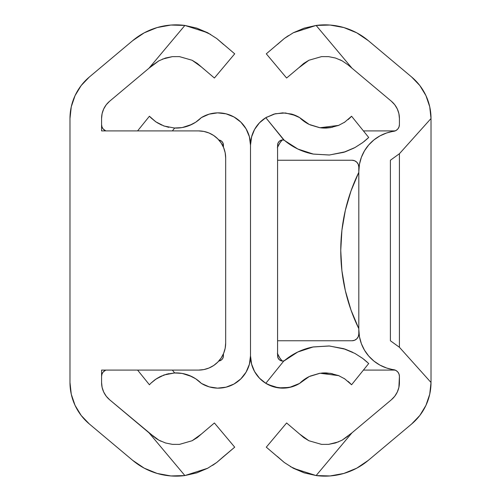 <?xml version="1.0" encoding="UTF-8"?>
<svg xmlns="http://www.w3.org/2000/svg" width="501" height="501" viewBox="0 0 501 501"><rect width="100%" height="100%" fill="white"/><g stroke="black" fill="none" stroke-linecap="round" stroke-linejoin="round"><path stroke-width="0.75" d="M390.398 340.755L399.422 347.274L399.422 153.726L431.017 118.512L431.017 382.488A54.152 54.152 0 0 1 411.672 423.971L368.341 460.331A67.41 67.41 0 0 1 316.118 475.562L304.182 472.863L293.323 468.26L284.267 462.473L277.341 456.442L284.249 462.461L266.294 447.174L286.603 422.976L299.654 434.085L286.603 422.976L266.294 447.174L284.267 462.473L293.323 468.26L316.118 475.562L330.084 475.95L343.836 473.445L356.768 468.166L368.341 460.331L411.672 423.971L419.825 415.454L425.938 405.378L429.733 394.212L431.017 382.488L399.422 347.274L399.422 153.726L431.017 118.512L429.733 106.788L425.938 95.622L419.825 85.546L411.672 77.029A54.152 54.152 0 0 1 431.017 118.512L431.017 382.488L399.422 347.274L390.398 340.755L390.398 160.245L399.422 153.726L390.398 160.245L390.398 340.755L390.398 160.245M290.348 466.575L304.182 472.856L316.118 475.562L330.084 475.95M342.133 440.166L351.971 432.826L342.114 440.179L335.526 442.959L328.556 444.374L321.554 444.387L308.885 440.742L299.654 434.085L303.781 437.623L308.91 440.755L321.611 444.393L328.637 444.362L335.564 442.947L342.139 440.166L348.02 436.139L342.114 440.179L335.526 442.959L328.556 444.374L321.554 444.387L308.885 440.742L303.775 437.611L299.654 434.085M351.971 432.826L391.362 399.773L351.971 432.826L316.118 475.562L351.971 432.826M399.422 382.488A22.564 22.564 0 0 1 391.362 399.773L394.763 396.228L397.312 392.026L398.89 387.373L399.422 376.37L399.422 382.488M368.742 144.908A40.619 40.619 0 0 0 358.81 171.524L358.81 329.476L358.81 171.524A40.619 40.619 0 0 1 393.623 131.325A6.77 6.77 0 0 0 399.422 124.624L399.422 118.512L399.422 124.624L398.996 126.991L397.769 129.058L395.903 130.567L386.578 132.997L379.946 135.884L373.928 139.911L368.723 144.933L364.49 150.807L361.365 157.339L359.455 164.315L358.81 171.524L358.81 329.476L359.455 336.685L361.365 343.661L364.49 350.193L368.723 356.067L373.928 361.089L379.946 365.116L386.578 368.003L395.903 370.433L397.769 371.942L398.996 374.009L399.422 376.37A6.77 6.77 0 0 0 393.623 369.675A40.619 40.619 0 0 1 358.81 329.476A40.619 40.619 0 0 0 368.742 356.092M391.362 101.227A22.564 22.564 0 0 1 399.422 118.512L398.89 113.627L397.312 108.974L394.763 104.772L391.362 101.227L348.02 64.861L342.114 60.821L335.526 58.041L328.556 56.626L321.554 56.613L308.885 60.258L321.611 56.607L328.637 56.638L335.564 58.053L342.139 60.834L348.02 64.861L391.362 101.227M335.545 58.047L328.556 56.626L321.554 56.613L308.885 60.258L303.781 63.377L298.69 67.879L308.91 60.245L321.611 56.607L328.637 56.638L335.564 58.053L342.139 60.834L348.02 64.861M298.69 67.879L286.603 78.024L266.294 53.826L284.249 38.539L293.31 32.753L304.182 28.144L293.323 32.74L284.267 38.527L266.294 53.826L286.603 78.024L298.69 67.879M288.394 35.64L284.267 38.527L277.485 44.414M330.084 25.05L316.118 25.438L304.182 28.137L316.118 25.438A67.41 67.41 0 0 1 368.341 40.669A67.41 67.41 0 0 0 368.329 40.662L411.672 77.029L368.341 40.669L356.768 32.834L343.836 27.555L330.084 25.05L316.118 25.438L351.971 68.174L316.118 25.438L293.31 32.753L284.249 38.539M395.176 130.911L363.413 130.911M395.176 370.089L363.413 370.089L395.176 370.089M282.182 361.027A27.079 27.079 0 0 1 277.579 353.838A27.079 27.079 0 0 0 282.182 361.027L279.884 358.058L277.379 353.374M277.379 147.626L279.884 142.942L282.182 139.973A27.079 27.079 0 0 0 277.579 147.162A27.079 27.079 0 0 1 282.182 139.973M308.885 60.258L303.619 63.502M342.133 60.828L339.935 59.725M293.323 32.74L315.987 25.457M321.586 444.393L328.637 444.362L338.57 441.869M379.927 365.104A40.619 40.619 0 0 0 393.623 369.675A6.77 6.77 0 0 1 397.769 371.942M395.896 130.567A6.77 6.77 0 0 1 393.623 131.325A40.619 40.619 0 0 0 379.927 135.896M395.909 130.561A6.77 6.77 0 0 0 397.769 129.058M209.506 114.053L209.186 114.147M226.289 113.884L225.763 113.752M234.149 117.065L233.835 116.89M195.947 122.044L201.364 117.597A32.289 32.289 0 0 1 250.5 145.152A32.289 32.289 0 0 1 265.806 117.685L273.991 114.084L282.777 112.857L291.494 114.053L299.636 117.597A32.289 32.289 0 0 0 291.494 114.053M182.389 127.523L191.827 124.423L195.233 122.507M174.104 128.037L181.775 127.623M163.771 125.926L164.453 126.164M149.417 116.232L137.587 130.911L149.417 116.232L155.786 121.812L164.065 126.027L174.661 128.062L172.363 130.911L174.661 128.062L182.013 127.586L189.109 125.619L195.653 122.244L201.364 117.597A35.822 35.822 0 0 1 174.661 128.062L164.065 126.027L155.786 121.812L150.958 117.841L156.325 122.175M218.818 139.973A5.217 5.217 0 0 1 223.421 145.152L222.889 142.848L221.386 141.019L218.818 139.973M223.421 145.152L223.421 147.162L222.901 142.879M223.421 355.848L223.421 353.838L223.421 355.848A5.217 5.217 0 0 1 218.818 361.027L221.386 359.981L222.889 358.152L223.421 355.848L222.901 358.121M149.417 384.768L137.587 370.089L149.417 384.768L150.958 383.159L149.88 384.261M151.239 382.883L154.69 379.965L159.731 376.84L166.733 374.141L174.661 372.938A35.822 35.822 0 0 1 201.364 383.403L195.985 378.981M156.293 378.844L150.958 383.159L155.798 379.176L164.077 374.967L174.661 372.938L172.363 370.089L174.661 372.938L182.013 373.414L189.109 375.381L195.653 378.756L201.364 383.403L196.141 379.082M180.924 373.245L173.86 372.976M164.472 374.829L163.808 375.061M191.745 376.539L182.408 373.483M181.763 373.37L178.018 372.963M195.271 378.512L190.856 376.119M196.148 121.912L201.364 117.597L209.167 114.147L217.603 112.863L226.076 113.833L234.005 116.984L240.824 122.1L246.072 128.832L249.373 136.698L250.5 145.152L250.5 355.848L251.54 363.97A32.289 32.289 0 0 0 259.455 378.174L265.806 383.315A32.289 32.289 0 0 0 299.636 383.403L309.23 376.552A35.822 35.822 0 0 0 299.636 383.403L291.538 386.935L282.808 388.143L274.022 386.929L265.806 383.315A32.289 32.289 0 0 1 250.5 355.848A32.289 32.289 0 0 1 201.364 383.403L209.167 386.853L217.415 388.131M225.794 387.235L226.283 387.116M251.627 136.698L250.5 145.152L250.5 355.848L249.373 364.302L246.072 372.168L240.824 378.9L234.005 384.017L226.076 387.167L217.603 388.137M249.417 364.139L248.584 366.807M246.241 371.88L244.432 374.692M241.188 378.537L238.532 380.942M219.35 360.939L220.665 360.451M221.448 359.937L222.513 358.797M222.513 142.203L221.448 141.063M220.665 140.549L219.35 140.061M238.532 120.058L241.188 122.463M244.432 126.308L246.241 129.12M248.596 134.23L249.417 136.861M151.026 383.09L150.125 384.004M161.679 375.913L156.932 378.43M168.737 373.665L163.044 375.349M181.368 373.308L180.961 373.251M194.507 378.042L191.77 376.552M190.894 124.862L194.52 122.952M178.137 128.031L181.418 127.686M163.063 125.657L168.749 127.342M156.995 122.607L161.704 125.093M149.88 116.739L150.538 117.428M358.81 328.662A178.256 178.256 0 0 1 358.81 172.338A178.256 178.256 0 0 0 358.81 328.662L358.81 333.985L358.81 328.662L350.988 310.019L345.327 290.611L341.901 270.684L340.755 250.5L341.901 230.316L345.327 210.389L350.988 190.981L358.81 172.338L358.81 167.015L358.29 164.422L356.825 162.224L354.627 160.758L352.04 160.245L277.579 160.245L352.04 160.245A6.77 6.77 0 0 1 358.81 167.015L358.81 172.338L358.81 167.015L358.29 164.422M349.98 117.904L351.583 116.232L368.705 137.468L351.583 116.232L344.675 122.175L338.62 125.382L319.964 127.736L309.173 124.423L299.636 117.597A35.822 35.822 0 0 0 309.173 124.423L304.145 121.417L299.636 117.597M338.375 125.482L338.82 125.3M351.583 116.232L344.675 122.175L338.62 125.382L330.234 127.699L319.964 127.736A35.822 35.822 0 0 0 326.339 128.062L330.679 127.63M290.712 145.021L284.13 140.111A62.901 62.901 0 0 0 313.369 154.089L305.46 152.066L297.882 149.041L290.712 145.021M329.245 155.022L313.369 154.089L329.245 155.022L343.63 152.335L329.245 155.022M366.137 139.817L368.705 137.468L362.824 142.497L355.021 147.519L343.63 152.335A62.901 62.901 0 0 0 345.427 151.74L355.027 147.519L362.542 142.704L367.358 138.733M284.13 140.111L265.806 117.685L283.823 140.036L281.537 140.092L279.489 141.113L278.08 142.917L277.579 145.152L277.579 355.848L277.579 145.152A5.217 5.217 0 0 1 283.823 140.036L297.882 149.041L313.369 154.089M283.823 360.964A5.217 5.217 0 0 1 277.579 355.848L278.08 358.083L279.489 359.887L281.537 360.908L283.823 360.964L265.806 383.315L283.823 360.964L290.68 355.998A62.901 62.901 0 0 0 284.13 360.889L283.823 360.964M355.04 353.493L345.427 349.26A62.901 62.901 0 0 0 343.486 348.621L354.927 353.43L362.78 358.472L368.705 363.532L362.549 358.303L354.94 353.437L343.486 348.621L329.051 345.966L343.486 348.621M284.13 360.889L297.776 352.015L313.206 346.942A62.901 62.901 0 0 0 290.68 355.998L297.776 352.015L305.378 348.959L313.206 346.942L329.051 345.966L312.737 347.03M368.705 363.532L351.583 384.768L368.705 363.532L362.78 358.472L354.927 353.43M322.982 372.963L326.339 372.938A35.822 35.822 0 0 0 321.485 373.082M291.832 386.853L299.636 383.403L304.163 379.564L309.23 376.552L320.039 373.251L338.651 375.631L344.707 378.844L351.201 384.348M278.099 142.879L278.487 142.203M279.552 141.063L280.335 140.549M281.65 140.061L282.645 139.936M297.769 148.985L298.771 149.455M313.238 154.064L329.483 155.003L345.427 151.74L354.025 148.052M332.251 127.342L322.876 128.031M319.582 127.686L310.106 124.862M306.48 122.952L304.858 121.918M266.995 116.984L262.468 120.058M259.812 122.463L256.568 126.308M254.758 129.12L252.416 134.193M250.5 355.848L251.627 364.302M252.416 366.807L254.758 371.88M256.568 374.692L259.812 378.537M262.468 380.942L266.995 384.017L274.924 387.167L283.397 388.137M304.858 379.082L306.493 378.042M310.144 376.119L319.632 373.308M326.339 372.938L332.257 373.658M352.635 352.253L345.427 349.26L329.483 345.997L313.238 346.936M282.645 361.064L281.65 360.939M280.335 360.451L279.552 359.937M278.487 358.797L278.099 358.121M358.81 333.985A6.77 6.77 0 0 1 356.825 338.776L358.29 336.578L358.81 333.985A6.77 6.77 0 0 1 352.04 340.755L277.579 340.755L352.04 340.755L354.627 340.242L356.825 338.776L358.29 336.578M251.54 363.97L254.583 371.567L259.443 378.155M295.803 115.599L285.457 112.969L275.325 113.733L265.806 117.685L259.443 122.845L254.583 129.433L251.54 137.03L250.5 145.152M267.972 384.543L278.575 387.868L289.472 387.442L299.636 383.403M309.23 376.552L320.039 373.251L330.272 373.308L338.651 375.631L344.707 378.844L351.583 384.768M319.964 127.736L309.173 124.423M343.63 152.335L355.021 147.519L362.824 142.497L368.705 137.468M363.901 359.336L365.298 360.476M366.137 361.19L367.164 362.091M362.279 358.102L362.649 358.378M339.321 375.913L337.956 375.349M344.857 378.944L344.068 378.43M350.406 383.515L348.063 381.355M348.07 119.639L350.462 117.428M344.005 122.607L344.838 122.069M337.937 125.657L339.296 125.093M365.21 140.606L363.92 141.651M277.579 340.755L352.04 340.755M345.327 290.611L341.901 270.684L340.755 250.5L341.901 230.316L345.327 210.389M358.81 167.015A6.77 6.77 0 0 0 356.825 162.224M101.578 370.089L198.603 370.089L101.578 370.089L101.578 382.488A22.564 22.564 0 0 0 109.638 399.773L149.029 432.826L184.882 475.562L196.818 472.863L184.882 475.562A67.41 67.41 0 0 1 132.659 460.331L89.328 423.971A54.152 54.152 0 0 1 69.983 382.488L69.983 118.512A54.152 54.152 0 0 1 89.328 77.029L132.659 40.669A67.41 67.41 0 0 1 184.882 25.438L196.818 28.137L207.677 32.74L216.733 38.527L234.706 53.826L214.397 78.024L197.219 63.377L192.09 60.245L201.346 66.915L214.397 78.024L234.706 53.826L216.751 38.539L223.659 44.558L216.733 38.527L207.677 32.74L184.882 25.438L149.029 68.174L109.638 101.227L106.237 104.772L103.688 108.974L102.11 113.627L101.578 118.512L101.578 130.911L198.603 130.911L203.882 131.431L208.967 132.972L213.645 135.47L217.747 138.84L221.116 142.942L223.621 147.626L225.162 152.705L225.682 157.984L225.682 343.016L225.162 348.295L223.621 353.374L221.116 358.058L217.747 362.16L213.645 365.53L208.967 368.028L203.882 369.569L198.603 370.089L101.578 370.089L101.578 382.488L102.11 387.373L103.688 392.026L106.237 396.228L109.638 399.773L156.093 438.488M216.733 462.473L207.69 468.247L196.818 472.856L207.677 468.26L216.733 462.473L223.659 456.442L216.751 462.461L212.606 465.36M156.124 438.507L158.886 440.179L165.474 442.959L172.444 444.374L179.446 444.387L192.115 440.742L179.389 444.393L172.363 444.362L165.436 442.947L158.861 440.166L149.029 432.826L184.882 475.562L207.69 468.247L216.751 462.461L234.706 447.174L214.397 422.976L201.346 434.085L214.397 422.976L234.706 447.174L223.59 456.511M165.474 442.959L172.444 444.374L179.496 444.387M179.421 444.393L192.115 440.742L197.219 437.623L201.346 434.085L192.09 440.755L197.225 437.611M101.578 130.911L198.603 130.911L101.578 130.911L101.578 118.512A22.564 22.564 0 0 1 109.638 101.227L108.473 102.273M158.861 60.834L152.98 64.861L158.886 60.821L165.474 58.041L172.444 56.626L179.446 56.613L192.115 60.258L179.389 56.607L172.363 56.638L165.436 58.053L158.861 60.834L152.98 64.861L109.638 101.227M210.652 34.425L196.818 28.144L184.882 25.438L149.029 68.174L158.886 60.821L165.474 58.041L172.444 56.626L179.446 56.613L192.115 60.258L197.225 63.389L201.346 66.915M184.882 475.562L170.916 475.95L157.164 473.445L144.232 468.166L132.659 460.331L89.328 423.971L81.175 415.454L75.062 405.378L71.267 394.212L69.983 382.488L69.983 118.512L71.267 106.788L75.062 95.622L81.175 85.546L89.328 77.029L132.659 40.669L144.232 32.834L157.164 27.555L170.916 25.05L184.882 25.438M89.328 423.971L81.175 415.454M213.626 365.536A27.079 27.079 0 0 0 225.682 343.016L225.682 157.984L225.682 343.016A27.079 27.079 0 0 1 198.603 370.089M214.378 365.022L217.265 362.63M217.108 138.226L213.645 135.47M198.603 130.911A27.079 27.079 0 0 1 225.682 157.984A27.079 27.079 0 0 0 213.626 135.464M179.414 56.607L172.363 56.638L162.443 59.124M158.873 440.172L161.065 441.275M207.677 468.26L185.013 475.543M192.09 440.755L179.389 444.393L172.363 444.362L165.436 442.947L158.861 440.166L152.98 436.139M101.578 124.624A6.77 6.77 0 0 0 105.824 130.911A6.77 6.77 0 0 1 101.578 124.624L102.004 126.991L103.231 129.058L105.824 130.911M105.824 370.089A6.77 6.77 0 0 0 101.578 376.376A6.77 6.77 0 0 1 105.824 370.089L103.231 371.942L102.004 374.009L101.578 376.376"/></g></svg>
